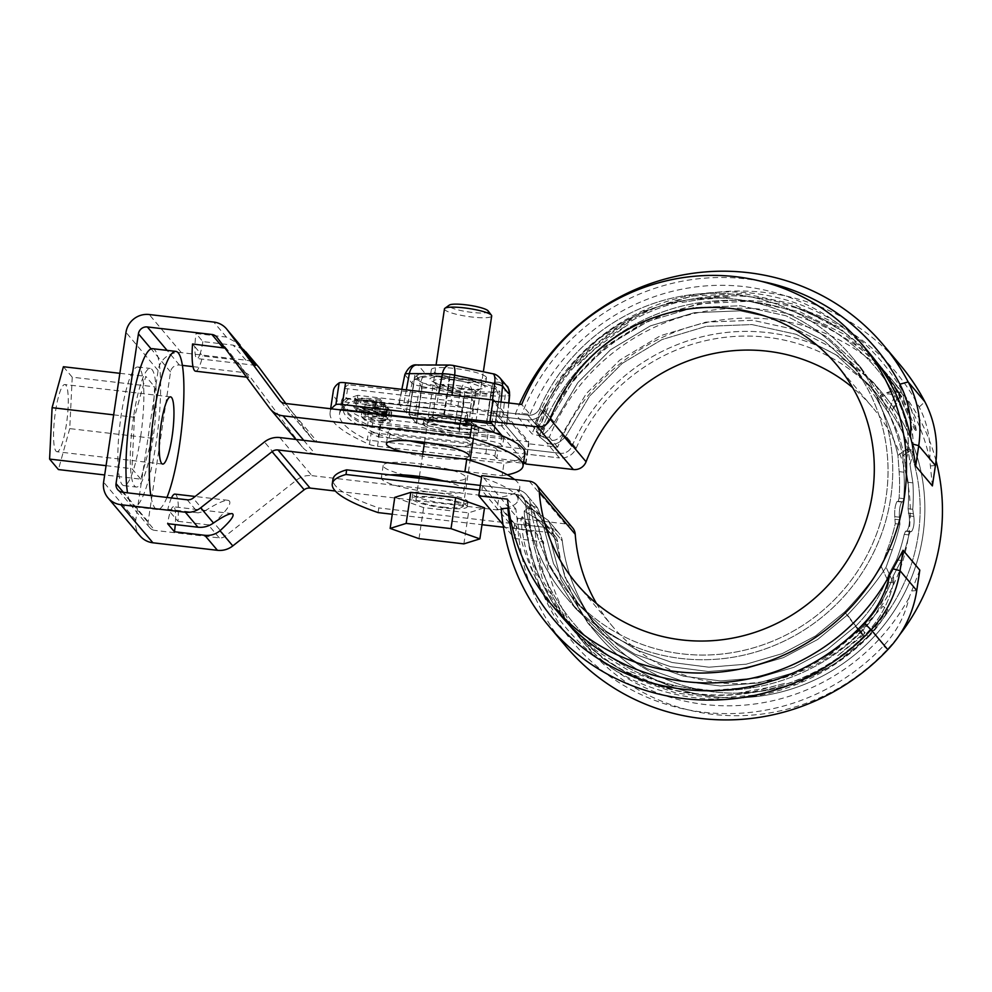 <?xml version="1.0" encoding="UTF-8"?>
<svg xmlns="http://www.w3.org/2000/svg" width="992" height="992" viewBox="0 0 992 992"><rect width="100%" height="100%" fill="white"/><g stroke="black" fill="none" stroke-linecap="round" stroke-linejoin="round"><path stroke-width="0.74" stroke-dasharray="4.96 3.72" d="M578.051 635.438L569.929 626.423L551.589 600.569L545.898 590.314L553.846 604.525L569.383 625.778L578.051 635.438C649.289 713.161 784.337 716.311 863.672 636.281C878.912 621.128 888.931 603.086 893.742 582.168L893.259 582.775L886.104 567.176L893.259 582.775L893.742 582.168C888.931 603.086 878.912 621.128 863.66 636.294L862.767 635.475L837.248 656.134L862.11 634.694C865.88 631.42 866.103 631.681 862.767 635.475C864.64 637.558 863.61 635.562 859.717 629.461C875.514 613.267 886.736 595.374 893.346 575.769L901.282 560.468A186.694 180.742 -40.1 0 0 908.908 534.911L910.21 531.737L911.549 531.563C913.793 528.091 914.55 523.044 913.818 516.423L912.739 509.293A186.694 180.742 -40.1 0 0 912.888 482.856L909.986 464.43C908.796 447.603 902.968 429.486 892.478 410.093L873.431 382.503L839.319 351.466L798.225 330.286L752.816 320.292L705.87 322.127L660.486 335.705L619.74 360.121L586.222 393.7L561.906 434.694C557.814 440.101 553.325 441.663 548.464 439.419L538.73 435.054L536.126 431.309L539.722 429.052C542.574 428.966 545.898 426.002 549.68 420.186L573.81 379.452L607.389 345.687L648.21 321.222L693.507 307.632L740.392 305.772L785.949 315.754L827.142 336.982L861.205 368.007L880.239 395.572C890.593 414.83 898.082 434.905 902.745 455.824L903.898 472.192A186.694 180.742 139.9 0 1 903.749 498.629L902.906 501.84L901.691 502.039C899.818 505.56 899.062 510.607 899.434 517.179L899.918 524.235A186.694 180.742 139.9 0 1 892.292 549.804L886.104 567.176C875.986 582.676 863.102 598.598 847.466 614.941L817.594 639.53L783.333 657.659L746.468 668.422L708.238 671.497L670.468 666.649L634.88 654.174L602.727 634.496L575.682 608.604L548.836 565.217L535.444 515.394L533.349 510.186L527.893 508.214L524.198 511.078L544.968 523.974L547.683 529.902L560.988 579.551L587.921 623.125L615.052 649.078L647.032 668.658L682.694 681.169L720.44 685.993L758.483 682.98L795.497 672.192L829.622 654.162L859.704 629.461C875.514 613.267 886.736 595.374 893.346 575.769L901.282 560.468A186.694 180.742 -40.1 0 0 908.908 534.911L910.21 531.737L911.549 531.563C913.793 528.091 914.55 523.044 913.818 516.423L912.739 509.293A186.694 180.742 -40.1 0 0 912.888 482.856L910.011 464.802L912.913 453.604L911.313 449.81L902.745 455.824L903.898 472.192A186.694 180.742 139.9 0 1 903.749 498.629L902.906 501.84L901.691 502.039C899.818 505.56 899.062 510.607 899.434 517.179L899.918 524.235A186.694 180.742 139.9 0 1 892.292 549.804L886.104 567.176C875.986 582.676 863.102 598.598 847.466 614.941L817.594 639.53L783.333 657.659L746.468 668.422L708.238 671.497L670.468 666.649L634.88 654.174L602.727 634.496L575.682 608.604L548.836 565.217L533.349 510.186L527.893 508.214L524.198 511.078L544.968 523.974L547.683 529.902L560.988 579.551L587.921 623.125L615.052 649.078L647.032 668.658L682.694 681.169L720.44 685.993L758.483 682.98L795.497 672.192L829.622 654.162L859.704 629.461L863.66 636.294L847.441 614.966M571.851 446.487A186.694 180.742 139.9 0 1 883.364 394.308A186.694 180.742 139.9 0 1 857.088 652.823A186.694 180.742 139.9 0 1 597.854 634.917A186.694 180.742 139.9 0 1 557.616 541.706L547.683 529.902L557.616 541.706A11.148 10.788 139.9 0 0 555.21 536.139A11.148 10.788 139.9 0 1 557.616 541.706A186.694 180.742 139.9 0 0 597.854 634.917L587.921 623.125L597.854 634.917A186.694 180.742 139.9 0 0 857.088 652.823A186.694 180.742 139.9 0 0 883.364 394.308L873.419 382.515L883.364 394.308A186.694 180.742 139.9 0 0 571.851 446.487A11.148 10.788 139.9 0 1 560.145 453.294L389.93 433.43L389.224 438.092L559.451 457.944L525.128 453.939L493.012 415.834L527.335 419.839L357.12 399.987L357.814 395.324L528.029 415.189L493.706 411.184L525.822 449.289L560.145 453.294L548.464 439.419L538.73 435.054L536.126 431.309L539.722 429.052C542.574 428.966 545.898 426.002 549.68 420.186L573.81 379.452L607.389 345.687L648.21 321.222L693.507 307.632L740.392 305.772L785.949 315.754L827.142 336.982L861.205 368.007L880.239 395.56C890.58 414.817 898.082 434.905 902.745 455.824L911.313 449.81L906.614 449.264L897.934 455.39L899.124 471.634A181.908 176.117 139.9 0 1 899.074 498.083L898.244 501.295L897.028 501.493C895.156 505.015 894.4 510.062 894.759 516.634L895.243 523.689A181.908 176.117 139.9 0 1 887.518 549.246L881.305 566.692C871.621 581.461 859.407 596.539 844.676 611.928L815.56 635.934L782.18 653.654L746.232 664.181L708.945 667.207L672.117 662.507L637.397 650.355L606.05 631.172L579.663 605.926L553.511 563.654L540.466 515.096L537.453 507.644L530.013 505.25L528.798 506.974L548.167 520.366L552.023 528.823L564.994 577.195L591.232 619.653L617.706 644.961L648.892 664.045L683.674 676.222L720.49 680.921L757.59 677.945L793.687 667.393L826.944 649.772L856.245 625.654L860.324 632.884L844.676 611.928L815.56 635.934L782.18 653.654L746.232 664.181L708.945 667.207L672.117 662.507L637.397 650.355L606.05 631.172L579.663 605.926L553.511 563.654L540.466 515.096L537.453 507.644L530.013 505.25L528.798 506.974L548.167 520.366L552.023 528.823L564.994 577.195L591.232 619.653L617.706 644.961L648.892 664.045L683.674 676.222L720.49 680.921L757.59 677.945L793.687 667.393L826.944 649.772L856.245 625.654C871.1 610.427 881.814 593.563 888.361 575.062L896.508 559.91A181.908 176.117 -40.1 0 0 904.233 534.366L905.535 531.204L906.886 531.018C909.131 527.546 909.887 522.499 909.156 515.877L908.064 508.747A181.908 176.117 -40.1 0 0 908.114 482.298L904.989 463.76L908.201 452.6L906.614 449.264L897.934 455.39L899.124 471.634A181.908 176.117 139.9 0 1 899.074 498.083L898.244 501.295L897.028 501.493C895.156 505.015 894.4 510.062 894.759 516.634L895.243 523.689A181.908 176.117 139.9 0 1 887.518 549.246L881.305 566.692L888.559 582.23L888.361 575.062L896.508 559.91A181.908 176.117 -40.1 0 0 904.233 534.366L905.535 531.204L906.886 531.018C909.131 527.546 909.887 522.499 909.156 515.877L908.064 508.747A181.908 176.117 -40.1 0 0 908.114 482.298L904.989 463.76C903.613 447.702 897.996 430.553 888.125 412.3L869.438 385.194L836.206 354.938L796.167 334.304L751.911 324.57L706.168 326.356L661.949 339.586L622.244 363.382L589.583 396.106L565.886 436.046C559.228 444.069 552.705 446.177 546.332 442.382L539.313 436.616L546.332 442.382C552.705 446.177 559.228 444.069 565.886 436.046L589.583 396.106L622.244 363.382L661.949 339.586L706.168 326.356L751.911 324.57L796.167 334.304L836.206 354.938L869.438 385.194L888.125 412.3L894.933 395.287L888.708 393.762L876.556 398.561C886.29 416.652 893.408 435.6 897.934 455.39C893.408 435.6 886.29 416.652 876.556 398.561L857.882 371.479L876.556 398.561L888.708 393.762L894.933 395.287C858.13 329.927 780.406 291.958 705.362 301.952C630.552 310.322 562.997 365.143 539.313 436.616L540.454 435.401C543.529 435.339 548.154 430.974 554.33 422.319L577.84 382.639L610.564 349.73L650.343 325.897L694.474 312.654L740.156 310.843L784.56 320.565L824.687 341.248L857.882 371.479L847.602 359.278A181.908 176.117 139.9 0 1 821.996 611.184A181.908 176.117 139.9 0 1 569.396 593.737A181.908 176.117 139.9 0 1 530.187 502.907A15.922 15.413 139.9 0 0 526.752 494.958A15.922 15.413 139.9 0 1 530.187 502.907A181.908 176.117 139.9 0 0 569.396 593.737A181.908 176.117 139.9 0 0 821.996 611.184A181.908 176.117 139.9 0 0 847.602 359.278A181.908 176.117 139.9 0 0 544.05 410.13A15.922 15.413 139.9 0 1 527.335 419.839A15.922 15.413 139.9 0 0 544.05 410.13A181.908 176.117 139.9 0 1 847.602 359.278L857.882 371.479L824.687 341.248L784.56 320.565L740.156 310.843L694.474 312.654L650.343 325.897L610.564 349.73L577.84 382.639L554.33 422.319L544.05 410.13L554.33 422.319C548.154 430.974 543.529 435.339 540.454 435.401L539.313 436.616C562.997 365.143 630.552 310.322 705.362 301.952C780.406 291.958 858.13 329.927 894.933 395.287L888.125 412.3C897.996 430.553 903.613 447.702 904.989 463.76L908.201 452.6L906.614 449.264L911.313 449.81L912.913 453.604L909.986 464.43C908.796 447.59 902.956 429.486 892.478 410.093L873.431 382.503L839.319 351.466L798.225 330.286L752.816 320.292L705.87 322.127L660.486 335.705L619.74 360.121L586.222 393.7L561.906 434.694C557.814 440.101 553.325 441.663 548.464 439.419L560.145 453.294A11.148 10.788 139.9 0 0 571.851 446.487L561.906 434.694L571.851 446.487M378.088 512.591L378.795 507.941A191.072 32.203 8.5 0 1 332.965 479.223M503.44 527.223L548.316 532.456L513.992 528.451L481.876 490.346L516.2 494.351L479.644 490.085M516.2 494.351A11.148 10.788 139.9 0 1 525.5 503.601A186.694 180.742 139.9 0 0 565.738 596.812A186.694 180.742 139.9 0 1 525.5 503.601A11.148 10.788 139.9 0 0 516.2 494.351L527.893 508.214L516.2 494.351M539.735 408.382A186.694 180.742 139.9 0 1 851.26 356.202A186.694 180.742 139.9 0 1 824.972 614.718A186.694 180.742 139.9 0 1 565.738 596.812A186.694 180.742 139.9 0 0 824.972 614.718A186.694 180.742 139.9 0 0 851.26 356.202A186.694 180.742 139.9 0 0 539.735 408.382A11.148 10.788 139.9 0 1 528.029 415.189A11.148 10.788 139.9 0 0 539.735 408.382L549.68 420.186L539.735 408.382M480.339 485.423L516.894 489.688A15.922 15.413 139.9 0 1 526.752 494.958A15.922 15.413 139.9 0 0 516.894 489.688L482.571 485.683L514.687 523.788L549.01 527.794L378.795 507.941M467.542 501.109A27.863 4.7 8.5 0 1 467.902 502.064A27.863 4.7 8.5 0 1 439.654 502.584A27.863 4.7 8.5 0 1 412.784 493.818A27.863 4.7 8.5 0 1 438.439 492.925A27.863 4.7 8.5 0 1 467.542 501.109M549.01 527.794A15.922 15.413 139.9 0 1 562.303 541.012L552.023 528.823L562.303 541.012A181.908 176.117 139.9 0 0 601.512 631.842A181.908 176.117 139.9 0 1 562.303 541.012A15.922 15.413 139.9 0 0 558.868 533.064L548.167 520.366L558.868 533.064A15.922 15.413 139.9 0 0 549.01 527.794L535.891 512.232L549.01 527.794M892.49 410.118L899.062 392.894L892.701 391.108L880.251 395.597M548.316 532.456A11.148 10.788 139.9 0 1 555.21 536.139L544.968 523.974L555.21 536.139A11.148 10.788 139.9 0 0 548.316 532.456L536.622 518.58L548.316 532.456M392.262 514.253L481.988 524.718M576.166 448.235A181.908 176.117 139.9 0 1 879.718 397.383A181.908 176.117 139.9 0 1 854.1 649.289A181.908 176.117 139.9 0 1 601.512 631.842L591.232 619.653L601.512 631.842A181.908 176.117 139.9 0 0 854.1 649.289A181.908 176.117 139.9 0 0 879.718 397.383L869.438 385.194L879.718 397.383A181.908 176.117 139.9 0 0 576.166 448.235A15.922 15.413 139.9 0 1 559.451 457.944L546.332 442.382L559.451 457.944A15.922 15.413 139.9 0 0 576.166 448.235L565.886 436.046L576.166 448.235M893.742 582.168L893.532 575.732L893.742 582.168M424.278 420.261A27.863 4.7 -171.5 0 0 453.394 428.445A27.863 4.7 -171.5 0 0 479.037 427.552A27.863 4.7 -171.5 0 0 452.178 418.785A27.863 4.7 -171.5 0 0 423.919 419.318A27.863 4.7 -171.5 0 0 424.278 420.261M423.584 424.923A27.863 4.7 -171.5 0 0 452.699 433.107A27.863 4.7 -171.5 0 0 478.342 432.214A27.863 4.7 -171.5 0 0 451.484 423.448A27.863 4.7 -171.5 0 0 423.224 423.968A27.863 4.7 -171.5 0 0 423.584 424.923M357.12 399.987A191.072 32.203 -171.5 0 0 343.406 409.361A191.072 32.203 -171.5 0 0 343.368 409.708M343.356 410.217A191.072 32.203 -171.5 0 0 389.224 438.092M466.848 505.771A27.863 4.7 8.5 0 1 467.207 506.714A27.863 4.7 8.5 0 1 438.96 507.247A27.863 4.7 8.5 0 1 412.089 498.48A27.863 4.7 8.5 0 1 437.745 497.587A27.863 4.7 8.5 0 1 466.848 505.771M357.814 395.324A191.072 32.203 -171.5 0 0 344.1 404.711A191.072 32.203 -171.5 0 0 389.93 433.43M932.381 485.906L929.715 459.37A100.316 97.117 -40.1 0 0 919.162 407.067A210.527 203.831 -40.1 0 0 724.644 300.985A210.527 203.831 -40.1 0 0 541.31 436.319L532.047 433.864L515.344 414.048L522.04 413.466L530.038 414.396L521.693 404.488M899.98 364.672A218.488 211.532 -40.1 0 0 532.047 433.864M929.715 459.37A202.566 196.118 -40.1 0 0 889.092 376.452A202.566 196.118 -40.1 0 0 549.308 437.261L541.31 436.319M881.305 566.692L888.559 582.23L888.361 575.062C881.814 593.563 871.1 610.427 856.245 625.654L860.324 632.884L844.676 611.928C859.407 596.539 871.621 581.461 881.305 566.692M936.026 460.772A202.566 196.118 -40.1 0 0 897.438 386.359A202.566 196.118 -40.1 0 0 557.653 447.169L528.91 443.808L492.937 401.128M557.653 447.169L549.308 437.261M503.018 524.57L514.749 538.495L517.774 518.32L481.802 475.639M513.992 528.451L514.687 523.788M481.876 490.346L482.571 485.683M565.824 646.263A218.488 211.532 -40.1 0 1 517.898 528.55L527.161 531.005L535.159 531.948A202.566 196.118 139.9 0 0 579.291 637.534L587.636 647.441A202.566 196.118 -40.1 0 0 899.521 634.979M919.795 570.102L909.019 597.829A100.316 97.117 139.9 0 1 883.475 645.916A210.527 203.831 139.9 0 1 664.454 703.762A210.527 203.831 139.9 0 1 527.161 531.005M542.922 429.685L539.958 426.176L548.328 407.253L539.375 425.481L536.424 421.972L535.085 423.286L542.922 429.685L568.428 384.45L604.612 346.816L648.966 319.263L698.517 303.763L749.902 301.196L799.961 311.798L845.258 334.874L882.694 368.863L903.638 399.268L916.385 431.198L914.376 429.102L897.128 391.555L876.221 361.187L838.761 327.174L793.55 304.122L743.665 293.533L692.156 296.025L642.58 311.575L598.226 339.016L562.154 376.538L536.424 421.972M898.368 392.051L880.561 366.333L899.037 392.832C901.207 396.8 900.984 396.54 898.38 392.051C895.54 389.844 889.502 391.009 880.226 395.56M880.66 366.457L899.037 392.832C900.736 396.006 898.541 401.748 892.465 410.08M681.963 302.486L698.492 299.782L730.868 296.955L714.091 297.042L681.963 302.486M794.927 307.16L810.414 313.608L838.476 328.749L824.203 319.92L794.927 307.16M582.775 359.538L577.27 365.825L595.039 348.924L628.023 324.62L607.302 337.726L582.775 359.538M572.607 527.794A11.941 11.557 -40.1 0 0 565.217 523.85L517.774 518.32M862.11 634.694L847.478 614.941M880.623 366.42C839.554 315.878 771.801 289.156 706.44 297.017C630.59 304.891 561.571 359.34 536.126 431.309C561.571 359.34 630.602 304.879 706.465 297.005C745.352 292.876 782.242 299.249 817.123 316.138C851.868 333.61 879.185 359.191 899.062 392.894L899.037 392.832M539.375 425.481L539.958 426.176M626.758 671.857L656.233 684.22L672.254 689.192L641.774 679.309L626.758 671.857M737.217 693.247L769.296 687.369L785.503 683.178L753.932 691.622L737.217 693.247M525.227 520.168L528.476 540.429L525.81 520.862L522.276 516.658L536.35 572.967L566.407 622.244L595.932 650.479L630.714 671.733L669.439 685.274L710.508 690.506L751.812 687.134L792.025 675.354L829.126 655.662L861.676 628.742L883.004 606.348L888.063 609.807L868.186 636.467L835.748 663.226L798.572 683.004L758.545 694.809L716.968 698.17L675.936 692.974L637.248 679.458L602.28 658.056L572.905 629.957L542.872 580.804L528.773 524.371L525.81 520.862M760.976 281.269A210.527 203.831 -40.1 0 0 522.04 413.466M515.344 414.048A218.488 211.532 139.9 0 1 519.436 404.228M528.773 524.371L520.825 518.68L522.276 516.658M560.021 614.668A202.566 196.118 139.9 0 1 515.89 509.082L508.611 508.226M861.676 628.742L868.384 636.988C839.257 665.917 804.76 685.013 764.919 694.276C725.4 702.832 686.811 700.29 649.14 686.675C578.596 661.28 526.851 593.526 520.837 518.68M525.884 463.996L528.91 443.808M514.749 538.495L543.504 541.855A202.566 196.118 -40.1 0 0 587.636 647.441M596.465 603.508A169.967 164.56 -40.1 0 0 612.572 626.436A169.967 164.56 -40.1 0 0 848.582 642.729A169.967 164.56 -40.1 0 0 872.514 407.365A169.967 164.56 -40.1 0 0 852.649 387.612M502.088 435.748L523.726 461.416M525.128 453.939L523.962 461.702M493.012 415.834L493.706 411.184L525.822 449.289L502.51 446.561L500.576 444.28A11.941 2.009 -171.5 0 0 486.998 440.634L367.375 426.684A280.228 47.219 8.5 0 1 341.397 401.5A280.228 47.219 8.5 0 1 342.972 397.718L462.594 411.668A11.941 2.009 -171.5 0 0 472.477 411.147A11.941 2.009 -171.5 0 0 472.316 410.75L470.394 408.456L471.783 399.144L473.717 401.438L472.316 410.75M909.019 597.829A202.566 196.118 139.9 0 1 579.291 637.534M869.823 353.586A202.566 196.118 -40.1 0 0 530.038 414.396M515.89 509.082L507.532 499.174M543.504 541.855L535.159 531.948M517.898 528.55L501.196 508.735M193.018 366.631L243.995 372.583A7.961 7.713 -40.1 0 1 249.203 375.571L301.63 446.152A20.696 20.038 -40.1 0 0 302.374 447.094A20.696 20.038 -40.1 0 0 315.183 453.927L502.101 475.738L503.961 463.314L317.043 441.514L284.927 403.409M182.354 365.391L179.465 365.056A7.961 7.713 -40.1 0 0 170.537 371.913L148.143 521.705A7.961 7.713 -40.1 0 0 154.764 530.373L122.648 492.268M279.818 437.559L311.934 475.664A20.696 20.038 -40.1 0 0 296.558 480.066L225.196 536.201A7.961 7.713 -40.1 0 1 219.294 537.9L154.764 530.373M311.934 475.664L498.852 497.463L496.992 509.888L335.333 491.028M258.664 367.003A20.696 20.038 -40.1 0 0 245.855 360.17L181.325 352.644A20.696 20.038 -40.1 0 0 158.1 370.462L135.718 520.254A20.696 20.038 -40.1 0 0 140.095 535.94M285.82 403.508L311.823 438.526A7.961 7.713 -40.1 0 0 317.043 441.514M496.992 509.888A156.128 26.313 -171.5 0 0 517.923 500.216A156.128 26.313 -171.5 0 0 481.579 477.115M390.203 474.908A41.8 7.043 -171.5 0 0 381.325 477.859A41.8 7.043 -171.5 0 0 381.858 479.272A41.8 7.043 -171.5 0 0 429.4 492.032A41.8 7.043 -171.5 0 0 463.996 490.209A41.8 7.043 -171.5 0 0 445.135 481.318M514.538 479.458A156.128 26.313 8.5 0 1 519.783 487.791A156.128 26.313 8.5 0 1 498.852 497.463M404.848 475.019A41.8 7.043 8.5 0 1 383.185 465.434A41.8 7.043 8.5 0 1 425.556 464.653A41.8 7.043 8.5 0 1 465.856 477.797A41.8 7.043 8.5 0 1 431.26 479.62A41.8 7.043 8.5 0 1 419.194 477.896M232.128 513.608L173.476 506.763A21.092 3.906 96.7 0 1 175.609 518.518A21.092 3.906 -83.3 0 1 175.274 524.57M173.476 506.763A21.092 3.906 96.7 0 0 170.178 512.083A21.092 3.906 -83.3 0 0 167.636 523.677M174.952 494.115A33.84 6.262 96.7 0 1 177.952 521.308L167.834 509.305L198.177 512.839L187.178 499.794M177.952 521.308L208.295 524.842L214.024 522.945C228.048 509.355 232.773 501.816 228.185 500.328C223.981 500.129 216.008 503.8 204.265 511.351L198.177 512.839M243.35 349.382L233.194 345.154L202.864 341.608L196.056 333.535L226.387 337.069L239.32 344.05M502.101 475.738A156.128 26.313 -171.5 0 0 507.296 474.821M524.892 453.642A156.128 26.313 8.5 0 1 503.961 463.314M192.547 343.988L194.891 346.766A21.092 3.906 96.7 0 0 197.011 358.534A21.092 3.906 96.7 0 0 200.31 353.214L194.891 346.766A21.092 3.906 -83.3 0 1 196.056 333.535M202.864 341.608A21.092 3.906 -83.3 0 1 200.31 353.214L202.653 355.992L232.996 359.538L238.03 362.316L248.756 377.394L227.962 350.337L224.986 348.105M195.536 371.182A33.84 6.262 96.7 0 0 202.653 355.992M140.48 437.732A59.706 11.061 -83.3 0 1 123.938 485.609A59.706 11.061 -83.3 0 1 121.222 414.867A59.706 11.061 -83.3 0 1 137.764 366.99A59.706 11.061 -83.3 0 1 140.48 437.732M133.647 416.318A59.706 11.061 96.7 0 0 136.363 487.06A59.706 11.061 96.7 0 0 154.268 429.028A59.706 11.061 96.7 0 0 150.201 368.441A59.706 11.061 96.7 0 0 133.647 416.318M171.455 497.959A33.84 6.262 96.7 0 0 167.834 509.305M409.956 440.87A41.8 7.043 8.5 0 1 388.281 431.284A41.8 7.043 8.5 0 1 430.664 430.503A41.8 7.043 8.5 0 1 470.952 443.647A41.8 7.043 8.5 0 1 436.368 445.47A41.8 7.043 8.5 0 1 424.291 443.759M402.578 451.881A41.8 7.043 -171.5 0 0 434.508 457.882A41.8 7.043 -171.5 0 0 469.104 456.06L470.952 443.647M140.79 479.161L131.973 468.695L134.453 417.285L145.774 376.34L154.603 386.806L152.111 438.228L140.79 479.161L104.681 474.957M106.057 465.67L131.973 468.695M166.954 497.426A79.608 14.744 -83.3 0 1 157.368 509.553A79.608 14.744 -83.3 0 1 155 508.078A79.608 14.744 -83.3 0 1 150.834 495.554M152.508 348.676A79.608 14.744 -83.3 0 1 157.926 429.462A79.608 14.744 -83.3 0 1 134.056 506.825A79.608 14.744 -83.3 0 1 131.688 505.362A79.608 14.744 -83.3 0 1 127.522 492.826M63.401 366.73L72.23 377.196L154.603 386.806M119.871 373.314L145.774 376.34M72.23 377.196L69.738 428.618L152.111 438.228M113.658 414.854L134.453 417.285M69.738 428.618L58.429 469.563M55.986 451.124A33.84 6.262 96.7 0 0 56.99 451.744A33.84 6.262 96.7 0 0 67.134 418.872A33.84 6.262 96.7 0 0 64.84 384.536A33.84 6.262 96.7 0 0 55.056 414.532A33.84 6.262 96.7 0 0 55.986 451.124M491.846 423.596L493.706 411.184L470.394 408.456M374.368 409.349L380.221 409.584L379.068 408.208L360.046 407.439L375.088 410.204L374.368 409.349L375.757 400.036L381.61 400.272L380.457 398.883L361.435 398.127L376.476 400.892L375.757 400.036M356.748 410.812L385.752 416.144L384.586 414.768L355.595 409.436L356.748 410.812L358.137 401.5L387.14 406.832L385.987 405.455L356.984 400.123L358.137 401.5M458.899 432.239L416.33 423.299L408.915 414.507L444.069 414.631L486.626 423.572L494.041 432.363L458.899 432.239L464.926 391.877L422.369 382.949L414.954 374.145L450.095 374.282L492.664 383.21L500.08 392.014L464.926 391.877M388.653 419.579L384.958 419.43L385.566 420.558L383.011 420.856L363.37 418.661L364.535 420.062L382.664 422.17A9.288 1.562 -171.5 0 0 390.352 421.761A9.288 1.562 -171.5 0 0 390.228 421.451L388.653 419.579L390.042 410.266L386.359 410.118L386.954 411.246L384.4 411.544L364.758 409.349L365.936 410.75L384.053 412.858A9.288 1.562 -171.5 0 0 391.741 412.449A9.288 1.562 -171.5 0 0 391.617 412.139L390.042 410.266M387.078 411.06L385.665 420.286M361.286 416.194L362.44 417.57L387.81 418.587L386.582 417.136L371.814 414.42L363.692 414.098L379.006 416.9L361.286 416.194L362.675 406.881L363.841 408.258L389.211 409.274L387.984 407.824L373.203 405.108L365.093 404.786L380.395 407.588L362.675 406.881M383.755 413.776L382.59 412.399L353.598 407.067L354.752 408.444L383.755 413.776L385.144 404.463L383.991 403.074L354.987 397.755L356.14 399.131L385.144 404.463M414.916 415.536A14.111 2.381 8.5 0 1 406.063 412.387L399.094 404.116A14.111 2.381 8.5 0 1 398.908 403.62A14.111 2.381 8.5 0 1 404.004 402.578L437.038 402.702A14.111 2.381 8.5 0 1 450.814 404.314L490.829 412.709A14.111 2.381 8.5 0 1 499.683 415.846L506.652 424.13A14.111 2.381 8.5 0 1 506.838 424.576A14.111 2.381 8.5 0 1 501.741 425.655L468.708 425.531A14.111 2.381 8.5 0 1 454.931 423.931L414.916 415.536L419.852 386.037L459.866 394.432A11.941 3.869 101.9 0 1 465.67 382.106L425.27 373.575L418.302 365.292L451.546 365.354L492.54 373.959L499.509 382.23L465.67 382.106M408.915 414.507L414.954 374.145M444.069 414.631L450.095 374.282M416.33 423.299L422.369 382.949M356.14 399.131L354.752 408.444M354.987 397.755L353.598 407.067M494.648 401.326L528.748 441.8L380.767 424.539A7.961 1.339 8.5 0 1 372.694 422.716A289.788 48.831 8.5 0 1 333.337 390.774M342.972 397.718L344.36 388.405A280.228 47.219 8.5 0 1 348.192 384.722L471.783 399.144M344.36 388.405L463.983 402.355A11.941 2.009 -171.5 0 0 473.866 401.834A11.941 2.009 -171.5 0 0 473.717 401.438M488.386 431.322A11.941 2.009 -171.5 0 1 501.977 434.967L503.899 437.249L380.296 422.84A280.228 47.219 8.5 0 1 368.764 417.372L488.386 431.322L486.998 440.634M383.991 403.074L382.59 412.399M341.236 409.969A280.228 47.219 -171.5 0 0 339.537 413.924A280.228 47.219 -171.5 0 0 367.288 439.989L368.441 432.227A280.228 47.219 8.5 0 0 378.212 436.802L380.296 422.84M341.595 409.51L342.748 401.748A280.228 47.219 8.5 0 1 346.096 398.697L348.192 384.722M367.375 426.684L368.764 417.372M503.899 437.249L502.51 446.561M378.212 436.802L497.922 450.765L496 448.483A7.961 1.339 -171.5 0 0 486.948 446.053L368.441 432.227M523.689 461.677L496.769 458.527L497.922 450.765M528.748 441.8L525.5 463.537M493.384 401.19L490.308 421.774M346.096 398.697L465.818 412.66L467.74 414.954A7.961 1.339 8.5 0 1 467.84 415.214A7.961 1.339 8.5 0 1 461.255 415.574L342.748 401.748M464.653 420.422L465.818 412.66M372.694 422.716L369.446 444.441A289.788 48.831 8.5 0 1 330.1 412.511A289.788 48.831 8.5 0 1 331.551 408.84M369.446 444.441A7.961 1.339 -171.5 0 0 377.518 446.264L523.441 463.289M496.769 458.527L494.834 456.246A7.961 1.339 -171.5 0 0 485.782 453.815L367.288 439.989M380.395 407.588L379.006 416.9M363.841 408.258L362.44 417.57M387.984 407.824L386.582 417.136M389.211 409.274L387.81 418.587M373.203 405.108L371.814 414.42M365.093 404.786L363.692 414.098M486.105 376.935A27.863 4.7 -171.5 0 0 457.002 368.751A27.863 4.7 -171.5 0 0 431.346 369.644A27.863 4.7 -171.5 0 0 458.217 378.411A27.863 4.7 -171.5 0 0 486.464 377.878A27.863 4.7 -171.5 0 0 486.105 376.935M386.359 410.118L384.958 419.43M385.987 405.455L384.586 414.768M387.14 406.832L385.752 416.144M381.61 400.272L380.221 409.584M376.476 400.892L375.088 410.204M384.871 411.556L383.482 420.868M385.094 411.544L383.706 420.868M385.305 411.544L383.916 420.856M384.636 411.544L383.247 420.856M383.086 411.469L381.697 420.782M383.371 411.494L381.97 420.806M383.631 411.506L382.242 420.819M382.813 411.444L381.424 420.757M387.029 410.924L385.64 420.236M386.992 410.874L385.603 420.186M356.984 400.123L355.595 409.436M365.936 410.75L364.535 420.062M385.702 411.531L384.301 420.844M385.876 411.506L384.487 420.831M386.049 411.494L384.66 420.806M385.504 411.544L384.115 420.856M381.945 411.358L380.556 420.67M382.242 411.395L380.841 420.707M382.528 411.42L381.139 420.732M364.758 409.349L363.37 418.661M387.041 411.159L385.652 420.472M387.066 411.11L385.677 420.422M387.004 411.209L385.615 420.521M386.892 411.283L385.504 420.596M386.954 411.246L385.566 420.558M386.818 411.32L385.417 420.645M462.012 388.405A27.863 4.7 8.5 0 1 429.958 378.956A27.863 4.7 8.5 0 1 455.601 378.064A27.863 4.7 8.5 0 1 484.716 386.248A27.863 4.7 8.5 0 1 485.076 387.19A27.863 4.7 8.5 0 1 462.012 388.405M494.041 432.363L500.08 392.014M386.496 411.42L385.107 420.732M386.62 411.395L385.218 420.707M386.719 411.358L385.33 420.67M386.359 411.457L384.97 420.769M384.4 411.544L383.011 420.856M361.435 398.127L360.046 407.439M380.457 398.883L379.068 408.208M486.626 423.572L492.664 383.21M386.21 411.469L384.822 420.794M384.152 411.531L382.763 420.844M383.892 411.519L382.503 420.831M443.784 414.631A45.781 7.713 8.5 0 1 444.416 414.706L449.711 379.266A45.781 7.713 -171.5 0 0 449.078 379.192L443.784 414.631L409.212 414.507A45.781 7.713 8.5 0 0 408.977 414.569L416.28 423.224A45.781 7.713 8.5 0 0 416.69 423.373L458.552 432.165L463.847 396.713A45.781 7.713 -171.5 0 0 464.479 396.788L482.273 393.489A39.804 6.708 -171.5 0 0 496.136 389.162L499.286 396.85L493.979 432.289L486.688 423.634L491.982 388.194A45.781 7.713 -171.5 0 0 491.573 388.046L486.278 423.497A45.781 7.713 8.5 0 1 486.688 423.634M463.847 396.713L443.412 388.963A39.804 6.708 -171.5 0 0 482.273 393.489L499.05 396.924A45.781 7.713 -171.5 0 0 499.286 396.85M491.982 388.194L496.136 389.162A39.804 6.708 -171.5 0 0 495.182 388.281A39.804 6.708 -171.5 0 0 471.15 380.296L491.573 388.046M495.182 388.281L496.136 389.162M455.34 428.011A23.882 4.03 8.5 0 1 428.308 419.269A23.882 4.03 8.5 0 1 447.628 418.86A23.882 4.03 8.5 0 1 474.858 426.238A23.882 4.03 8.5 0 1 455.34 428.011M448.954 415.487A19.567 3.298 -171.5 0 0 433.12 415.822A19.567 3.298 -171.5 0 0 432.748 416.342A19.567 3.298 -171.5 0 0 451.62 422.493A19.567 3.298 -171.5 0 0 471.473 422.121A19.567 3.298 -171.5 0 0 471.262 421.526A19.567 3.298 -171.5 0 0 448.954 415.487M493.979 432.289A45.781 7.713 8.5 0 1 493.756 432.363L459.184 432.239A45.781 7.713 8.5 0 1 458.552 432.165M486.278 423.497L444.416 414.706M416.28 423.224L421.575 387.785A45.781 7.713 -171.5 0 0 421.984 387.934L416.69 423.373M409.212 414.507L414.507 379.056L432.289 375.757A39.804 6.708 -171.5 0 0 419.976 377.047A39.804 6.708 -171.5 0 0 418.426 380.097L414.284 379.13L419.976 377.047M414.507 379.056A45.781 7.713 -171.5 0 0 414.284 379.13L408.977 414.569M493.756 432.363L499.05 396.924M459.184 432.239L464.479 396.788M449.711 379.266L471.15 380.296A39.804 6.708 -171.5 0 0 432.289 375.757L449.078 379.192M421.575 387.785L418.426 380.097A39.804 6.708 -171.5 0 0 443.412 388.963L421.984 387.934M433.975 381.908A23.882 4.03 -171.5 0 0 461.131 389.199A23.882 4.03 -171.5 0 0 480.45 388.79A23.882 4.03 -171.5 0 0 457.882 380.643A23.882 4.03 -171.5 0 0 433.901 381.833A23.882 4.03 -171.5 0 0 433.975 381.908M459.817 392.584A19.567 3.298 8.5 0 1 437.497 386.533A19.567 3.298 8.5 0 1 437.298 385.938A19.567 3.298 8.5 0 1 453.493 385.082A19.567 3.298 8.5 0 1 476.011 391.728A19.567 3.298 8.5 0 1 475.639 392.237A19.567 3.298 8.5 0 1 459.817 392.584M394.791 497.364L423.646 507.606L468.509 512.839L484.518 507.83M443.498 507.172A23.882 4.03 -171.5 0 0 463.276 506.131A23.882 4.03 -171.5 0 0 440.25 498.616A23.882 4.03 -171.5 0 0 416.032 499.063A23.882 4.03 -171.5 0 0 443.498 507.172M488.126 310.905A19.902 3.348 8.5 0 1 468.15 311.885A19.902 3.348 8.5 0 1 449.339 305.102M418.996 538.644L423.646 507.606M463.872 543.876L468.509 512.839M444.453 308.921A23.882 4.03 -171.5 0 0 471.919 317.018A23.882 4.03 -171.5 0 0 491.685 315.977M530.013 505.25L516.894 489.688L530.013 505.25M902.906 501.84L898.244 501.295L902.906 501.84M903.749 498.629L899.074 498.083L903.749 498.629M535.444 515.394L525.5 503.601L535.444 515.394M540.466 515.096L530.187 502.907L540.466 515.096M912.9 513.707L908.238 513.162L912.9 513.707M913.818 516.423L909.156 515.877L913.818 516.423M903.898 472.192L899.124 471.634L903.898 472.192M912.888 482.856L908.114 482.298L912.888 482.856M910.21 531.737L905.535 531.204L910.21 531.737M908.908 534.911L904.233 534.366L908.908 534.911M900.215 519.882L895.54 519.337L900.215 519.882M899.434 517.179L894.759 516.634L899.434 517.179M892.292 549.804L887.518 549.246L892.292 549.804M899.918 524.235L895.243 523.689L899.918 524.235M540.454 435.401L527.335 419.839L540.454 435.401M901.282 560.468L896.508 559.91L901.282 560.468M911.549 531.563L906.886 531.018L911.549 531.563M901.691 502.039L897.028 501.493L901.691 502.039M539.722 429.052L528.029 415.189L539.722 429.052M912.739 509.293L908.064 508.747L912.739 509.293M919.162 407.067L924.879 401.76M930.732 465.93L935.431 465.484M887.828 649.636L883.475 645.916M529.257 481.17L565.217 523.85M897.128 391.555L903.886 393.34L903.638 399.28M916.744 590.525L912.045 590.972M296.558 480.066L264.455 441.961M204.265 511.351L193.093 498.096M226.387 337.069L213.739 322.065M245.855 360.17L233.194 345.154M181.325 352.644L149.209 314.526M280.302 401.115L311.823 438.526M179.465 365.056L167.09 350.374M170.537 371.913L151.106 348.862M243.995 372.583L232.996 359.538M301.63 446.152L269.514 408.047M228.272 350.722L217.099 337.466M135.718 520.254L103.602 482.149M158.1 370.462L125.984 332.357M148.143 521.705L123.417 492.354M219.294 537.9L208.295 524.842M225.196 536.201L214.024 522.945M303.738 440.349L315.183 453.927M406.063 412.387L411.99 383.247A12.536 2.108 -171.5 0 0 419.852 386.037A11.941 3.869 -78.1 0 1 425.655 373.699M463.983 402.355L462.594 411.668M501.977 434.967L500.576 444.28M460.09 423.324L461.255 415.574M466.885 420.682L467.74 414.954M485.782 453.815L486.948 446.053M450.814 404.314L452.017 395.188M437.038 402.702L438.724 393.638M501.741 425.655L505.139 395.982A11.941 7.7 90.2 0 0 499.298 382.292M506.9 386.173A11.941 11.557 -40.1 0 0 499.509 382.23M454.931 423.931L459.866 394.432A12.536 2.108 -171.5 0 0 472.093 395.858L505.139 395.982A12.536 2.108 -171.5 0 0 509.665 395.027M418.512 365.23A11.941 7.7 90.2 0 0 416.814 364.932M451.546 365.354A11.941 7.7 90.2 0 0 449.86 365.056M418.302 365.292A11.941 11.557 -40.1 0 0 405.009 374.976L411.99 383.247A11.941 11.557 -40.1 0 1 425.27 373.575M404.86 374.53A12.536 2.108 -171.5 0 0 405.009 374.976L399.094 404.116M494.834 456.246L496 448.483M499.931 377.902A11.941 11.557 -40.1 0 0 492.54 373.959M452.141 365.428A11.941 3.869 101.9 0 1 452.86 365.378M384.053 412.858L382.664 422.17M391.617 412.139L390.228 421.451M506.652 424.13L508.698 402.975M499.683 415.846L501.01 402.07M490.829 412.709L492.503 399.912M377.518 446.264L380.767 424.539M492.863 373.773A11.941 3.869 -78.1 0 0 492.156 373.823M468.708 425.531L472.093 395.858A11.941 7.7 90.2 0 0 466.265 382.168M404.004 402.578L406.36 389.868M861.205 368.007L851.26 356.202L861.205 368.007M575.682 608.604L565.738 596.812L575.682 608.604M579.663 605.926L569.396 593.737L579.663 605.926M899.062 392.882C904.617 402.963 908.238 411.891 909.949 419.666L912.888 437.633L912.913 453.604C913.756 436.182 912.07 429.065 909.949 419.703L896.842 389.149M893.259 582.775L888.559 582.23L893.259 582.775M860.324 632.884C874.721 618.549 884.256 601.524 888.931 581.808C884.256 601.524 874.721 618.549 860.324 632.884C806.707 686.576 721.742 705.337 651.856 678.379C581.027 652.81 530.546 582.428 528.798 506.974C530.546 582.428 581.027 652.81 651.856 678.379C721.742 705.337 806.707 686.576 860.324 632.884M908.201 452.6C909.441 432.152 905.026 413.044 894.933 395.287C905.026 413.044 909.441 432.152 908.201 452.6M478.342 432.214L479.037 427.552M423.224 423.968L423.919 419.318M467.207 506.714L467.902 502.064M412.089 498.48L412.784 493.818M537.453 507.644L526.752 494.958L537.453 507.644M863.685 636.269C807.054 692.59 719.696 709.987 650.095 682.818C613.639 668.844 583.879 646.201 560.84 614.879C538.78 583.891 526.566 549.283 524.198 511.078C526.244 544.819 536.126 575.968 553.846 604.525M533.349 510.186L523.106 498.034L533.349 510.186M344.1 404.711L343.406 409.361M876.221 361.187L882.694 368.863M535.085 423.286C562.687 353.338 630.949 301.258 705.597 293.223C746.492 288.771 785.156 295.678 821.587 313.968C856.319 331.898 883.76 358.348 903.886 393.34C910.458 405.145 914.624 417.768 916.385 431.198M566.407 622.244L569.383 625.778M569.929 626.423L572.905 629.957M868.384 636.988C876.333 628.928 882.892 619.876 888.063 609.807M889.092 376.452L897.438 386.359M576.6 583.755L612.572 626.436M836.541 364.696L872.514 407.365M255.651 365.366L197.011 358.534M248.756 377.394L246.549 377.134M383.185 465.434L381.325 477.859M465.856 477.797L463.996 490.209M517.923 500.216L519.783 487.791M123.938 485.609L136.363 487.06M137.764 366.99L150.201 368.441M149.829 527.732L117.713 489.626M386.421 443.709L388.281 431.284M312.108 438.886L279.992 400.78M227.962 350.337L216.814 337.106M228.185 500.328L195.151 496.471M295.914 439.431L302.374 447.094M170.512 396.862L64.84 384.536M162.676 464.082L56.99 451.744M157.368 509.553L134.056 506.825M473.866 401.834L472.477 411.147M339.537 413.924L341.397 401.5M467.021 420.695L467.84 415.214M330.1 412.511L330.658 408.741M391.741 412.449L390.352 421.761M508.908 403L506.838 424.576M431.346 369.644L429.958 378.956M486.464 377.878L485.076 387.19M401.834 389.335L398.908 403.62M433.12 415.822L428.308 419.269M471.262 421.526L474.858 426.238M475.639 392.237L480.45 388.79M437.497 386.533L433.901 381.833M437.298 385.938L432.748 416.342M476.011 391.728L471.473 422.121M463.276 506.131L470.109 460.375M473.358 438.638L483.352 371.777M416.032 499.063L419.132 478.28M419.405 476.458L422.728 454.224M424.514 442.32L436.071 365.006"/><path stroke-width="1.49" d="M392.262 514.253L378.088 512.591A191.072 32.203 8.5 0 1 332.27 483.873A191.072 32.203 8.5 0 1 345.985 474.486L346.679 469.836L480.339 485.423M332.27 483.873L332.965 479.223A191.072 32.203 8.5 0 1 346.679 469.836M479.644 490.085L345.985 474.486M481.988 524.718L503.44 527.223M935.431 465.484A108.277 104.817 -40.1 0 0 924.879 401.76A218.488 211.532 -40.1 0 0 899.98 364.672L883.289 344.856A218.488 211.532 139.9 0 1 908.176 381.945A108.277 104.817 139.9 0 1 918.728 445.668L912.181 443.908L915.678 466.091L918.728 445.668L935.431 465.484L932.381 485.906L915.678 466.091M523.726 461.416L525.884 463.996L573.339 469.526L537.379 426.845L489.924 421.315L492.937 401.128L521.693 404.488A202.566 196.118 -40.1 0 1 861.478 343.678L869.823 353.586A202.566 196.118 -40.1 0 1 910.445 436.505A100.316 97.117 -40.1 0 0 899.893 384.202A210.527 203.831 -40.1 0 0 760.976 281.269M536.647 485.125L572.607 527.794A11.941 11.557 -40.1 0 1 575.236 534.279L539.264 491.598A11.941 11.557 -40.1 0 0 529.257 481.17L481.802 475.639L478.789 495.814L503.018 524.57M565.824 646.263A218.488 211.532 -40.1 0 0 887.828 649.636A108.277 104.817 -40.1 0 0 916.744 590.525L919.795 570.102L903.092 550.287L889.75 574.963A100.316 97.117 139.9 0 1 864.206 623.05A210.527 203.831 139.9 0 1 645.184 680.896A210.527 203.831 139.9 0 1 507.892 508.152L501.196 508.735A218.488 211.532 139.9 0 0 549.134 626.448L565.824 646.263M910.445 436.505L912.181 443.908M519.436 404.228A218.488 211.532 139.9 0 1 883.289 344.856M889.75 574.963A202.566 196.118 139.9 0 1 560.021 614.668L551.676 604.76A202.566 196.118 -40.1 0 0 832.958 624.191A202.566 196.118 -40.1 0 0 861.478 343.678M508.611 508.226L507.892 508.152M899.521 634.979A202.566 196.118 -40.1 0 0 936.026 460.772M575.236 534.279A169.967 164.56 -40.1 0 0 596.465 603.508M852.649 387.612A169.967 164.56 -40.1 0 0 586.074 461.764A11.941 11.557 -40.1 0 1 573.339 469.526M489.924 421.315L502.088 435.748M537.379 426.845A11.941 11.557 -40.1 0 0 550.101 419.083L586.074 461.764M539.264 491.598A169.967 164.56 -40.1 0 0 576.6 583.755A169.967 164.56 -40.1 0 0 812.609 600.061A169.967 164.56 -40.1 0 0 836.541 364.696A169.967 164.56 -40.1 0 0 550.101 419.083M551.676 604.76A202.566 196.118 -40.1 0 1 507.532 499.174L478.789 495.814M903.092 550.287L900.042 570.71A108.277 104.817 139.9 0 1 871.137 629.821A218.488 211.532 139.9 0 1 549.134 626.448M193.018 366.631L182.354 365.391M335.333 491.028L310.074 488.076A7.961 7.713 -40.1 0 0 304.172 489.775L232.798 545.91L220.001 530.72C215.599 534.366 210.527 535.903 204.774 535.296L174.443 531.762L167.636 523.677L197.966 527.223C203.608 527.744 208.779 526.33 213.491 523.007L200.694 507.805A20.696 20.038 -40.1 0 1 185.318 512.207L120.788 504.68A20.696 20.038 -40.1 0 1 107.979 497.835A20.696 20.038 -40.1 0 1 103.602 482.149L125.984 332.357A20.696 20.038 -40.1 0 1 149.209 314.526L213.739 322.065A20.696 20.038 -40.1 0 1 226.548 328.898A20.696 20.038 -40.1 0 1 227.292 329.84L279.707 400.421A7.961 7.713 -40.1 0 0 284.927 403.409L471.845 425.208A156.128 26.313 8.5 0 1 524.892 453.642L523.032 466.066A156.128 26.313 -171.5 0 0 469.985 437.633L283.067 415.822L303.738 440.349M107.979 497.835L140.095 535.94A20.696 20.038 -40.1 0 0 152.904 542.785L217.434 550.312A20.696 20.038 -40.1 0 0 232.798 545.91M285.82 403.508L259.408 367.945A20.696 20.038 -40.1 0 0 258.664 367.003L243.35 349.382M481.579 477.115A156.128 26.313 -171.5 0 0 464.888 471.783L277.971 449.971A7.961 7.713 -40.1 0 0 272.056 451.67L200.694 507.805M445.135 481.318A41.8 7.043 -171.5 0 0 390.203 474.908M464.888 471.783L466.736 459.358L279.818 437.559A20.696 20.038 -40.1 0 0 264.455 441.961L193.093 498.096A7.961 7.713 -40.1 0 1 187.178 499.794L122.648 492.268A7.961 7.713 -40.1 0 1 116.039 483.6L138.421 333.808A7.961 7.713 -40.1 0 1 147.349 326.951L211.879 334.478A7.961 7.713 -40.1 0 1 217.099 337.466L269.514 408.047A20.696 20.038 -40.1 0 0 270.258 408.989A20.696 20.038 -40.1 0 0 283.067 415.822M469.985 437.633L471.845 425.208M466.736 459.358A156.128 26.313 8.5 0 1 514.538 479.458M419.194 477.896A41.8 7.043 8.5 0 1 404.848 475.019M175.274 524.57A21.092 3.906 -83.3 0 1 174.443 531.762M220.001 530.72C231.124 520.602 235.166 514.898 232.128 513.608C228.867 513.558 222.654 516.696 213.491 523.007M226.548 328.898L255.651 365.366L245.892 351.862M507.296 474.821A156.128 26.313 -171.5 0 0 523.032 466.066M224.986 348.105L192.547 343.988A33.84 6.262 96.7 0 0 195.536 371.182L246.549 377.134M195.151 496.471L174.952 494.115A33.84 6.262 96.7 0 0 171.455 497.959M424.291 443.759A41.8 7.043 8.5 0 1 409.956 440.87M469.104 456.06A41.8 7.043 -171.5 0 0 428.804 442.916A41.8 7.043 -171.5 0 0 386.421 443.709A41.8 7.043 -171.5 0 0 386.967 445.123A41.8 7.043 -171.5 0 0 402.578 451.881M104.681 474.957L58.429 469.563L49.6 459.085L106.057 465.67M150.834 495.554A79.608 14.744 -83.3 0 1 155.223 406.112A79.608 14.744 -83.3 0 1 175.82 351.391A79.608 14.744 -83.3 0 1 183.272 409.386A79.608 14.744 -83.3 0 1 166.954 497.426M161.671 463.462A33.84 6.262 -83.3 0 1 160.729 426.858A33.84 6.262 -83.3 0 1 170.512 396.862A33.84 6.262 -83.3 0 1 172.819 431.198A33.84 6.262 -83.3 0 1 162.676 464.082A33.84 6.262 -83.3 0 1 161.671 463.462M127.522 492.826A79.608 14.744 -83.3 0 1 131.911 403.397A79.608 14.744 -83.3 0 1 152.508 348.676L175.82 351.391M49.6 459.085L52.092 407.675L63.401 366.73L119.871 373.314M52.092 407.675L113.658 414.854M330.658 408.741L333.337 390.774A289.788 48.831 8.5 0 1 339.14 382.9A7.961 1.339 8.5 0 1 345.576 382.776L493.557 400.036L494.648 401.326M345.576 382.776L342.327 404.5L490.308 421.774L491.846 423.596L464.653 420.422L466.575 422.716A7.961 1.339 8.5 0 1 466.686 422.976A7.961 1.339 8.5 0 1 460.09 423.324L341.595 409.51A280.228 47.219 -171.5 0 0 341.236 409.969M523.441 463.289L525.5 463.537L523.689 461.677M493.557 400.036L493.384 401.19M342.327 404.5A7.961 1.339 -171.5 0 0 335.891 404.637L339.14 382.9M331.551 408.84A289.788 48.831 8.5 0 1 335.891 404.637M455.663 497.587L410.8 492.354L394.791 497.364L390.141 528.414L418.996 538.644L463.872 543.876L479.88 538.879L451.025 528.637L455.663 497.587L484.518 507.83L479.88 538.879M444.9 308.289L449.339 305.102A19.902 3.348 8.5 0 1 465.434 304.755A19.902 3.348 8.5 0 1 488.126 310.905L491.449 315.245A23.882 4.03 -171.5 0 0 464.219 307.88A23.882 4.03 -171.5 0 0 444.9 308.289A23.882 4.03 -171.5 0 0 444.453 308.921L436.071 365.006M451.025 528.637L406.162 523.404L390.141 528.414M406.162 523.404L410.8 492.354M483.352 371.777L491.685 315.977A23.882 4.03 -171.5 0 0 491.449 315.245M924.879 401.76L908.176 381.945L899.893 384.202M864.206 623.05L871.137 629.821L887.828 649.636M893.494 568.949L900.042 570.71L916.744 590.525M310.074 488.076L277.971 449.971M217.434 550.312L204.774 535.296M197.966 527.223L185.318 512.207M152.904 542.785L120.788 504.68M240.089 345.03L227.292 329.84M279.707 400.421L280.302 401.115M259.408 367.945L246.599 352.743M167.09 350.374L147.349 326.951M151.106 348.862L138.421 333.808M222.878 347.535L211.879 334.478M123.417 492.354L116.039 483.6M272.056 451.67L304.172 489.775M466.575 422.716L466.885 420.682M452.017 395.188L454.646 375.162A12.536 2.108 -171.5 0 0 442.42 373.736L409.374 373.612A12.536 2.108 -171.5 0 0 404.86 374.53C408.282 367.437 412.275 364.238 416.814 364.932A11.941 7.7 90.2 0 0 409.374 373.612L406.36 389.868M438.724 393.638L442.42 373.736A11.941 7.7 90.2 0 1 449.86 365.056L416.814 364.932M508.698 402.975L509.504 394.618A11.941 11.557 -40.1 0 0 506.9 386.173C507.78 385.826 508.71 388.777 509.665 395.027A12.536 2.108 -171.5 0 0 509.504 394.618L502.522 386.347A11.941 11.557 -40.1 0 0 499.931 377.902C497.364 375.311 495.008 373.934 492.863 373.773L452.86 365.378A11.941 3.869 101.9 0 1 454.646 375.162L494.661 383.557A11.941 3.869 -78.1 0 0 492.863 373.773M501.01 402.07L502.522 386.347A12.536 2.108 -171.5 0 0 494.661 383.557L492.503 399.912M270.258 408.989L295.914 439.431M466.686 422.976L467.021 420.695M506.9 386.173L499.931 377.902M449.86 365.056L452.86 365.378M509.665 395.027L508.908 403M404.86 374.53L401.834 389.335M470.109 460.375L473.358 438.638M419.132 478.28L419.405 476.458M422.728 454.224L424.514 442.32"/></g></svg>
